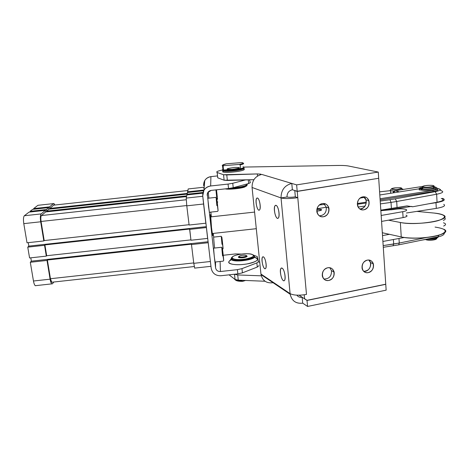 <?xml version="1.0" encoding="UTF-8"?>
<svg xmlns="http://www.w3.org/2000/svg" width="469" height="469" viewBox="0 0 469 469"><rect width="100%" height="100%" fill="white"/><g stroke="black" fill="none" stroke-linecap="round" stroke-linejoin="round"><path stroke-width="0.7" d="M395.408 187.817C389.686 189.048 390.495 189.576 397.841 189.394C403.551 188.145 402.742 187.623 395.408 187.817L400.497 187.735C402.824 188.239 401.939 188.79 397.841 189.394C393.767 189.716 391.633 189.54 391.433 188.86C391.82 188.432 393.145 188.087 395.408 187.817M398.07 190.25L397.841 189.394L398.07 190.25M391.433 188.86L390.22 190.179C390.05 190.725 391.334 191.024 394.083 191.076L390.495 190.637L390.343 190.051M402.918 189.095L401.54 188.778M390.607 192.372L390.648 193.052L391.099 193.21L390.607 192.372M390.495 190.643L379.591 191.833L390.495 190.643L390.648 193.052M363.751 197.502L363.803 196.904L363.751 197.502M363.991 197.044L363.868 197.484L363.991 197.044M404.337 237.472L382.903 241.465L404.337 237.472M405.996 215.171C408.007 215.957 407.039 216.76 403.088 217.581L388.52 220.172L400.362 222.488L401.247 236.921L389.434 234.318L382.511 235.59L389.434 234.318L382.323 232.747L401.247 236.921C417.697 241.043 454.836 234.172 443.785 229.218M441.657 234.289L444.641 232.56L441.657 234.289M439.559 236.476L435.466 237.748L421.613 240.181L435.466 237.748L439.559 236.476M435.449 237.361L435.466 237.748L435.449 237.361M360.098 198.076L364.419 197.396L360.098 198.076M379.802 194.981L419.128 188.808L379.802 194.981M419.866 189.822L419.233 189.922L419.866 189.822M433.028 190.373L380.054 198.762L433.028 190.373L433.086 191.516L433.028 190.373C438.105 189.417 439.113 188.561 436.041 187.805L437.307 188.145C438.621 188.896 437.196 189.634 433.028 190.373M357.308 203.546L366.324 202.116L357.308 203.546M437.284 189.242C438.726 190.004 437.325 190.76 433.086 191.516L380.13 199.923L433.086 191.516C437.255 190.777 438.679 190.027 437.36 189.271M383.179 245.598L393.667 244.027L393.38 239.512L393.667 244.027L399.266 243.042L398.984 238.469L399.266 243.042L426.385 237.543L399.266 243.042L383.179 245.598M406.969 205.903L380.816 210.153L391.416 208.652L391.017 202.403L380.4 203.892L391.017 202.403L391.416 208.652L397.079 207.732L396.692 201.494L391.017 202.403L389.979 199.7L380.207 201.066L389.979 199.7L391.017 202.403L396.692 201.494L397.079 207.732L406.969 205.903L412.685 206.77L411.512 206.413L412.685 206.77L428.637 203.804L412.685 206.77L406.969 205.903M392.987 245.844L393.667 244.027L392.987 245.844M398.263 244.929L398.691 244.847L399.266 243.042L398.691 244.847L398.263 244.929M437.606 236.921L438.069 236.827L438.714 235.303L438.069 236.827L437.606 236.921M365.111 206.043L358.087 207.028L365.111 206.043M436.645 194.23L396.692 201.494L395.261 198.862L389.979 199.7L395.261 198.862L396.692 201.494L436.645 194.23L437.049 202.239L436.645 194.23L435.156 191.663L395.261 198.862L435.156 191.663L436.645 194.23C442.103 193.134 443.879 192.061 441.968 191.006C443.879 192.061 442.103 193.134 436.645 194.23M441.235 198.493C444.712 199.653 443.316 200.902 437.049 202.239L428.637 203.804L437.049 202.239C442.496 201.125 444.266 200.005 442.355 198.879M438.691 188.72L437.8 188.503L438.691 188.72C441.569 189.605 440.391 190.584 435.156 191.663C440.391 190.584 441.569 189.605 438.691 188.72L440.637 189.775L440.848 190.643L441.968 191.006M395.273 190.69L422.804 186.386L395.273 190.69L393.374 192.853L395.273 190.69L398.498 191.575L394.875 190.754C394.488 190.467 393.931 191.088 393.21 192.612L393.081 192.9M397.261 192.243L398.498 191.575L397.261 192.243M399.131 191.95L398.498 191.575L399.131 191.95M366.254 203.018L357.314 204.273L366.254 203.018M393.444 191.786L393.045 192.906L393.444 191.786M435.068 227.078C447.039 228.936 448.352 231.651 439.019 235.215C429.317 238.199 410.393 239.02 401.247 236.921L400.362 222.488C409.525 224.358 428.531 223.437 438.281 220.594C447.666 217.211 446.353 214.708 434.347 213.084L416.853 211.39L406.447 212.99L416.853 211.39L434.347 213.084C438.345 213.483 441.259 214.116 443.088 214.995C454.168 219.492 416.853 226.169 400.362 222.488L388.52 220.172L403.088 217.581L402.73 211.689L381.168 215.47L402.73 211.689L403.088 217.581C406.57 216.883 407.737 216.156 406.594 215.4M443.475 198.75C445.661 200.128 443.17 201.441 435.994 202.684L436.287 208.394L416.853 211.39L436.287 208.394L435.994 202.684L428.637 203.804L435.994 202.684C444.131 201.213 446.242 199.765 442.326 198.346M391.545 209.455L380.822 210.294L391.545 209.455L391.568 209.848L391.545 209.455L411.512 206.413L391.545 209.455M436.287 208.394C443.451 207.134 445.937 205.791 443.75 204.355M444.401 217.733C445.843 218.56 445.491 219.451 443.352 220.412M443.469 222.775C446.171 223.713 446.224 224.803 443.627 226.035C445.767 225.056 446.113 224.135 444.671 223.273M432.623 187.02C440.098 188.075 421.18 190.226 422.452 188.175L422.71 188.649C424.932 189.763 436.686 188.339 433.878 187.295L433.843 186.586M422.938 188.737C424.41 189.511 432.383 189.007 433.719 188.051C432.377 189.013 424.328 189.511 422.915 188.726M433.966 187.676L433.661 187.436M436.721 238.58C434.827 239.782 431.627 240.187 427.124 239.794L425.776 239.448C428.39 240.691 438.017 239.542 436.739 238.141M436.44 238.838C436.047 240.228 426.767 240.767 425.659 239.471L427.376 240.052C431.603 240.427 434.611 240.046 436.393 238.909L436.539 238.762M422.71 186.469C421.508 187.723 432.723 187.33 433.708 186.076C434.763 184.827 423.759 185.232 422.71 186.469C424.65 185.531 427.798 185.167 432.166 185.372C439.371 186.281 422.03 188.38 422.675 186.521L422.71 186.469M433.807 185.941C436.616 186.967 424.855 188.391 422.633 187.295L422.34 186.873C421.268 188.538 437.143 187.225 433.766 185.923M316.98 208.793L326.272 207.234L316.98 208.793M381.567 221.409L388.52 220.172L381.567 221.409M405.65 209.344L406.248 209.561C407.391 210.294 406.218 210.997 402.73 211.689C406.693 210.874 407.661 210.094 405.65 209.344L405.363 209.268L405.65 209.344M394.611 209.35C398.972 208.693 402.554 208.67 405.363 209.268C402.554 208.67 398.972 208.693 394.611 209.35L393.561 209.532L394.611 209.35M380.851 210.681L393.561 209.532L380.851 210.681M316.763 211.109C320.421 210.739 321.98 210.223 321.441 209.567C320.608 209.233 319.084 209.156 316.856 209.344C323.047 209.42 323.012 210.006 316.763 211.109M385.753 284.208L307.013 300.324L304.574 298.718L304.217 294.808L304.574 298.718L307.013 300.324L385.753 284.208L378.7 178.408L385.753 284.208M272.548 282.784L272.507 282.332L272.548 282.784C266.134 283.382 262.265 280.462 260.946 274.037L252.064 187.471C252.023 180.459 255.259 176.109 261.772 174.421L291.788 183.426L261.772 174.421C255.259 176.109 252.023 180.459 252.064 187.471L281.037 197.947L252.064 187.471L260.946 274.037L290.094 293.635L281.037 197.947C281.042 190.168 284.63 185.331 291.788 183.426L296.631 184.88L378.278 172.064L348.69 166.049L378.278 172.064L378.688 178.284L297.211 191.293L292.363 189.74L297.211 191.293L296.631 184.88L297.211 191.293L378.688 178.284L378.278 172.064L296.631 184.88L291.788 183.426L292.363 189.74L291.788 183.426C284.63 185.331 281.042 190.168 281.037 197.947C284.577 198.85 290.164 198.756 297.786 197.678L295.341 196.845L294.778 190.637L297.223 191.422L306.486 294.421C299.087 295.652 293.629 295.388 290.094 293.635C291.495 300.711 295.699 303.889 302.716 303.167L307.564 306.445L386.151 290.159L385.758 284.325L307.025 300.441L307.564 306.445L307.025 300.441L299.058 295.2L302.177 297.252L302.716 303.167L302.177 297.252C299.943 297.622 298.161 296.924 296.836 295.165C298.161 296.924 299.943 297.622 302.177 297.252L307.025 300.441L385.758 284.325L386.151 290.159L307.564 306.445L302.716 303.167C295.98 303.918 291.8 300.946 290.17 294.245L290.094 293.635C293.629 295.388 299.087 295.652 306.486 294.421L297.786 197.678C290.164 198.756 284.577 198.85 281.037 197.947L287.005 196.986C287.01 193.111 288.798 190.695 292.363 189.74C288.798 190.695 287.01 193.111 287.005 196.986C288.793 197.426 291.571 197.385 295.341 196.845C291.571 197.385 288.793 197.426 287.005 196.986L281.037 197.947L290.094 293.635L260.946 274.037L261.016 274.588L290.17 294.245M363.651 271.328C369.138 272.342 373.23 263.566 368.904 260.055L370.457 262.546C371.014 267.94 368.745 270.871 363.651 271.328M359.864 209.004C365.756 209.409 368.769 199.659 363.627 196.792L365.972 199.841C366.781 205.059 364.747 208.113 359.864 209.004M378.366 178.337L297.223 191.422L378.366 178.337M368.241 272.63C360.843 274.177 359.905 261.509 367.344 260.131C374.749 258.654 375.616 271.24 368.241 272.63C372.357 271.182 374.063 268.25 373.353 263.836C372.286 261.01 370.281 259.773 367.344 260.131C363.27 261.526 361.54 264.416 362.162 268.796C363.211 271.727 365.24 273.005 368.241 272.63M363.751 209.825C356.206 211.208 355.226 198.07 362.818 196.863C370.375 195.561 371.272 208.605 363.751 209.825C368.048 208.383 369.76 205.328 368.886 200.668C367.749 197.848 365.726 196.581 362.818 196.863C358.574 198.246 356.839 201.248 357.601 205.868C358.721 208.805 360.772 210.124 363.751 209.825M328.781 280.456C321.136 282.057 320.034 269.206 327.725 267.776C335.376 266.251 336.402 279.02 328.781 280.456C332.785 279.125 334.567 276.323 334.133 272.049C333.142 268.843 331.008 267.418 327.725 267.776C323.768 269.054 321.963 271.815 322.314 276.048C323.276 279.366 325.433 280.831 328.781 280.456M323.487 216.742C315.684 218.167 314.541 204.836 322.391 203.587C330.199 202.239 331.266 215.482 323.487 216.742C327.638 215.447 329.443 212.551 328.904 208.06C327.849 204.801 325.679 203.312 322.391 203.587C318.299 204.824 316.469 207.661 316.903 212.105C317.923 215.488 320.116 217.036 323.487 216.742M263.484 256.918L262.669 256.959C260.582 258.478 263.531 270.578 265.501 268.555C267.201 267.441 265.536 257.874 263.484 256.918C266.081 258.425 267.271 270.326 264.663 268.567C262.101 266.972 260.911 255.335 263.484 256.918M257.516 198.059L256.795 198.211C254.644 199.923 257.434 212.199 259.486 209.977C261.286 208.682 259.621 198.58 257.516 198.059C260.102 199.014 261.339 211.326 258.736 210.106C256.185 209.045 254.96 197.015 257.516 198.059M282.145 268.168L281.16 268.204C278.785 269.898 282.098 282.795 284.349 280.568C286.26 279.342 284.466 269.265 282.145 268.168C285.111 269.892 286.319 282.578 283.335 280.579C280.409 278.75 279.202 266.363 282.145 268.168M276.094 205.381L275.227 205.551C272.765 207.474 275.889 220.559 278.234 218.097C280.274 216.649 278.48 205.991 276.094 205.381C279.055 206.483 280.31 219.639 277.337 218.243C274.418 217.024 273.169 204.191 276.094 205.381M297.786 197.678L297.223 191.422L294.778 190.637L295.341 196.845L297.786 197.678M323.727 203.523L326.254 207.157C326.647 212.504 324.331 215.394 319.313 215.822M329.877 267.776L331.489 270.672C331.647 276.247 329.097 279.02 323.845 278.985M260.805 174.134L260.852 174.603L260.805 174.134L257.299 173.935L260.805 174.134M235.075 279.448L234.488 274.242L237.707 274.951L238.275 280.169L265.055 281.253L238.275 280.169L237.707 274.951L261.28 275.819L237.707 274.951L234.506 274.254L235.075 279.448L238.275 280.169L235.075 279.448L229.065 274.846L235.075 279.448M224.141 180.225L223.531 174.732L217.159 172.492L217.757 177.839L224.141 180.225L227.371 180.454L226.767 174.931L257.299 173.935L223.531 174.732L226.767 174.931L227.371 180.454L253.905 179.691L224.141 180.225L217.757 177.839L217.135 172.486C215.804 171.789 217.768 170.933 223.033 169.907C217.745 170.939 215.787 171.801 217.159 172.492L223.531 174.732L224.141 180.225M244.027 167.128L246.94 167.017L244.027 167.128M217.634 176.907L217.757 177.839L217.634 176.907M348.69 166.049C346.269 165.58 342.692 165.381 337.967 165.457L246.94 167.017L337.967 165.457C342.692 165.381 346.269 165.58 348.69 166.049M243.458 168.946C244.97 169.315 244.437 169.866 241.857 170.593C235.192 172.486 219.814 173.038 223.133 171.291L223.215 172.035C225.138 172.909 236.839 172.012 241.857 170.593C244.156 169.954 244.83 169.444 243.886 169.063M259.726 262.165L258.53 262.089L259.726 262.165M257.516 176.039L257.299 173.935L257.516 176.039M238.762 168.957L239.342 168.787L238.762 168.957C235.256 169.936 227.049 170.493 226.463 169.801L227.805 170.077L238.762 168.957M243.774 167.996C244.718 168.371 244.044 168.875 241.746 169.514C236.728 170.921 225.02 171.824 223.097 170.962L222.798 170.388M241.271 168.969C242.989 168.506 243.757 168.101 243.575 167.761C243.757 168.101 242.989 168.506 241.271 168.969C235.573 170.575 222.165 171.285 223.174 169.948C222.165 171.285 235.573 170.575 241.271 168.969M223.156 169.942L222.716 170.487C221.298 171.953 235.643 171.238 241.746 169.514C244.173 168.834 244.795 168.312 243.593 167.937M253.782 255.804C260.236 259.416 229.534 263.502 231.428 258.765L231.868 259.82C235.239 262.816 257.041 259.386 254.35 256.309M253.899 255.247C258.847 258.196 235.532 262.341 231.792 259.134L231.727 257.54M231.95 257.282C232.976 256.08 235.661 255.089 239.999 254.327C244.12 253.682 247.708 253.565 250.751 253.987C255.769 255.382 254.198 257.041 246.032 258.958C238.41 260.342 230.361 259.345 231.95 257.282L231.493 257.821C228.028 262.875 260.582 258.824 253.623 255.077M239.999 254.327C226.586 256.473 231.868 261.321 245.662 259.023C259.357 256.713 253.196 252.07 239.999 254.327M241.94 257.803C238.692 257.833 237.719 257.381 239.02 256.461C238.1 256.971 238.176 257.37 239.243 257.657L241.94 257.803C244.654 257.592 246.389 257.123 247.14 256.402L246.383 255.646C247.972 256.543 246.495 257.258 241.94 257.803M246.501 184.124C247.474 184.569 246.929 185.144 244.871 185.841C241.74 186.797 237.642 187.471 232.56 187.864C237.642 187.471 241.74 186.797 244.871 185.841L246.917 184.774L247.732 183.789M246.993 185.489L244.947 186.562C239.424 188.075 233.415 188.79 226.914 188.69C233.415 188.79 239.424 188.075 244.947 186.562C246.835 185.923 247.45 185.378 246.782 184.938M244.554 187.09L246.571 185.865L244.554 187.09C240.122 188.638 228.467 189.711 225.196 188.878L226.533 189.066C232.735 189.312 238.744 188.655 244.554 187.09M257.334 256.666L258.478 261.585L256.865 262.921L241.963 268.637L237.396 269.652L220.43 271.522L220.102 261.473L220.43 271.522C217.751 271.563 216.127 270.314 215.564 267.776L215.517 261.978L215.564 267.776C216.127 270.314 217.751 271.563 220.43 271.522L237.396 269.652L237.859 273.873L237.396 269.652L241.963 268.637L242.42 272.852L241.963 268.637L256.865 262.921L257.293 267.054L242.42 272.852L237.859 273.873L242.42 272.852L257.293 267.054L256.865 262.921L258.478 261.585L257.334 256.666L255.277 255.804L257.334 256.666M228.045 184.083L232.753 183.273L245.439 179.932L232.753 183.273L233.228 187.694L248.658 183.543L250.352 182.652L249.438 179.82L250.352 182.652L248.658 183.543L248.277 179.85L248.658 183.543L233.228 187.694L232.753 183.273L228.045 184.083L228.532 188.515L233.228 187.694L228.532 188.515L228.045 184.083L210.663 185.976L228.045 184.083M217.522 175.91L210.921 176.625L210.663 185.976L210.921 176.625C208.254 176.983 206.202 178.284 204.754 180.524L203.622 185.689C203.546 180.688 205.973 177.669 210.921 176.625L217.522 175.91M213.7 237.115L213.278 233.421L213.7 237.115M211.367 216.819L210.827 212.111L211.367 216.819M207.275 193.849L215.564 267.776L207.275 193.849M215.095 262.024L214.31 256.813L215.095 262.024M209.367 212.275L208.506 206.548L209.367 212.275M214.632 248.042L214.28 245.152L214.632 248.042M211.496 227.377C210.405 218.015 209.913 210.663 210.78 216.883L211.496 227.377L212.609 235.596L212.604 233.492C212.867 237.701 212.498 235.661 211.496 227.377M202.725 195.808L203.956 190.203C205.528 187.77 207.761 186.363 210.663 185.976C205.287 187.108 202.637 190.385 202.725 195.808L211.185 268.256C212.316 273.327 215.558 275.825 220.911 275.743C215.558 275.825 212.316 273.327 211.185 268.256L207.626 237.806L207.609 238.41L190.965 240.239L207.609 238.41L205.862 222.646L205.832 223.203L189.113 225.032L205.832 223.203L203.587 204.003L186.779 205.838L189.113 225.032L186.779 205.838L186.216 198.088L186.902 194.916L202.813 193.181L186.902 194.916L186.216 198.088L202.778 196.277L186.216 198.088L186.779 205.838L203.587 204.003L202.725 195.808M211.167 190.408L207.796 192.554L207.198 195.315C207.157 192.607 208.482 190.971 211.167 190.408L228.532 188.515L211.167 190.408M235.544 253.917L241.611 254.087L235.544 253.917L223.226 255.271L235.544 253.917M204.033 189.253L203.874 187.852L204.033 189.253M220.911 275.743L237.859 273.873L220.911 275.743M258.9 265.694L257.293 267.054L258.9 265.694M254.309 255.681L255.277 255.804L254.309 255.681M253.582 257.17C262.036 258.36 256.215 263.015 244.038 264.358C231.874 265.8 224.305 262.681 231.85 259.656L231.727 259.709M231.393 258.706L228.978 261.538C226.873 264.252 237.074 265.671 247.069 263.93C257.844 261.485 260.242 259.269 254.257 257.288M222.658 165.088L222.183 165.68L223.127 166.255L223.742 165.663L239.419 164.414C243.241 163.546 244.062 162.925 241.875 162.555L226.439 163.798C222.593 164.642 221.69 165.27 223.742 165.663L222.658 165.088L226.439 163.798L241.875 162.555C244.062 162.925 243.241 163.546 239.419 164.414L240.157 164.9L240.556 168.693L232.026 169.362C241.043 168.072 241.898 167.427 234.6 167.433C225.636 168.705 224.78 169.35 232.026 169.362L223.543 170.03C222.283 169.778 222.242 169.403 223.42 168.899L222.98 169.889L223.543 170.03L223.127 166.255L222.253 165.592M242.989 166.771C244.994 167.181 244.185 167.82 240.556 168.693C243.681 167.955 244.718 167.369 243.663 166.929M243.27 163.189C244.326 163.611 243.288 164.179 240.157 164.9C243.458 164.132 244.431 163.546 243.077 163.13M240.157 164.9L239.419 164.414L223.742 165.663L223.127 166.255L223.543 170.03L240.556 168.693L240.157 164.9M238.287 168.412L232.026 169.362L227.119 169.286M245.674 255.294C242.913 254.655 236.986 256.338 239.788 256.977C242.567 257.628 248.523 255.916 245.674 255.294C249.649 256.297 238.146 258.132 239.12 256.338C240.456 255.429 242.543 255.066 245.387 255.242L245.674 255.294M239.12 256.338L238.662 256.877C237.478 258.841 250.094 257.012 246.413 255.757L246.811 255.939C248.582 257.018 240.134 258.507 238.774 257.352L238.75 256.772M245.533 280.462L242.731 281.33C238.932 281.4 236.517 280.96 235.479 280.022L238.246 281.089L242.731 281.33L242.139 280.99L242.068 280.321L242.139 280.99L237.824 280.726C235.889 280.386 234.834 279.852 234.652 279.125L235.092 279.764C236.265 280.614 238.61 281.019 242.139 280.99L242.731 281.33L245.533 280.462M438.187 237.091C437.114 238.475 433.725 239.131 428.009 239.055C433.725 239.131 437.114 238.475 438.187 237.091M435.355 188.239C440.121 189.406 425.7 191.481 422.112 190.133L419.18 189.798L422.112 190.133C425.401 191.399 439.136 189.623 435.748 188.374M433.854 186.861L435.695 187.242C439.078 188.479 425.342 190.25 422.047 189.001L422.112 190.133L422.047 189.001L421.144 189.019L421.209 190.15L421.144 189.019L419.122 188.673L422.381 188.362L419.21 188.432L422.047 189.001C426.532 190.531 442.161 187.682 433.854 186.861M422.604 188.046L419.62 188.11L419.638 188.421L420.165 187.864L422.604 188.046M420.476 188.814L421.52 188.55L420.476 188.814C418.067 188.526 423.783 188.403 420.476 188.814M421.549 187.975L422.587 187.717L421.549 187.975C419.151 187.694 424.838 187.571 421.549 187.975M419.122 188.737L419.18 189.798M422.645 187.436L420.165 187.864L422.645 187.436M222.089 239.366L222.798 246.125L222.089 239.366M222.511 244.132C223.32 250.757 223.273 249.842 222.376 241.371C221.567 234.699 221.614 235.614 222.511 244.132C221.614 235.614 221.567 234.699 222.376 241.371C223.273 249.842 223.32 250.757 222.511 244.132M221.204 236.294L213.594 237.126L214.28 245.152M222.001 244.302L221.239 236.288L222.001 244.302M217.006 200.714L217.763 207.908L217.006 200.714M217.417 205.475C218.325 212.955 218.308 212.181 217.352 203.159C216.438 195.632 216.461 196.4 217.417 205.475C216.461 196.4 216.438 195.632 217.352 203.159C218.308 212.181 218.325 212.955 217.417 205.475M216.033 197.367L207.82 198.264L208.506 206.548M216.86 205.633L216.08 197.361L216.86 205.633M222.628 250.516L223.391 257.762L222.628 250.516M223.086 255.716C224.006 263.83 223.83 260.5 222.933 252.58C222.072 245.551 222.124 246.6 223.086 255.716C222.124 246.6 222.072 245.551 222.933 252.58C223.83 260.5 224.006 263.83 223.086 255.716M221.685 247.269L213.583 248.16L214.31 256.813M222.546 255.91L221.731 247.263L222.546 255.91M216.813 192.53L217.516 199.249L216.813 192.53M217.188 196.91L216.514 189.822L217.188 196.91M208.23 191.95L208.84 197.912M216.672 197.056L215.933 189.886L216.672 197.056M191.487 244.56L208.113 242.731L191.487 244.56L193.773 263.332L210.305 261.514L193.773 263.332L191.487 244.56M208.089 241.746L31.364 261.163L30.303 262.271L47.023 260.436L47.381 260.019L191.54 244.179L47.381 260.019L50.447 278.721L193.726 262.927L50.447 278.721L47.381 260.019L47.023 260.436L50.089 279.172C50.81 282.93 51.625 284.443 52.528 283.704L53.8 282.021L52.528 283.704L51.819 283.868C51.115 283.305 50.541 281.74 50.089 279.172L47.023 260.436L30.303 262.271L31.364 261.163L208.089 241.746M30.802 257.827L31.364 261.163L30.802 257.827M190.918 239.882L46.677 255.722L46.314 256.121L29.576 257.962L46.314 256.121L44.543 245.299L44.913 244.918L189.699 229.042L189.646 229.394L206.337 227.559L189.646 229.394L190.965 240.239L189.699 229.042L44.913 244.918L46.677 255.722L190.918 239.882M189.071 224.704L44.197 240.574L43.828 240.949L27.02 242.79L43.828 240.949L40.692 221.79L23.784 223.637L27.02 242.79L23.784 223.637C23.216 219.545 23.397 216.913 24.341 215.74L29.049 212.123L45.417 210.341L45.675 211.941L186.539 196.581L45.675 211.941L45.417 210.341L41.131 213.911C40.275 215.072 40.129 217.698 40.692 221.79L43.828 240.949L44.197 240.574L189.071 224.704M28.246 242.655L28.826 246.114L206.325 226.656L28.826 246.114L27.753 247.14L44.543 245.299L27.753 247.14L29.576 257.962L27.753 247.14L28.826 246.114L28.246 242.655M202.977 192.478L187.055 194.213L187.137 194.887L187.424 192.489L203.171 190.772L187.424 192.489L187.055 194.213L202.977 192.478M186.697 195.872L46.624 211.144L46.367 209.549L30.092 211.32L30.204 212L30.092 211.32L32.648 209.356L48.7 207.609L48.952 209.18L187.072 194.125L48.952 209.18L48.7 207.609L32.648 209.356L30.092 211.32L46.367 209.549L48.7 207.609L46.367 209.549L46.624 211.144L48.952 209.18L46.624 211.144L186.697 195.872M203.229 190.109L187.571 191.815L187.647 192.466L188.192 188.943L187.571 191.815L203.229 190.109M187.219 193.439L49.861 208.412L49.614 206.847L33.651 208.588L33.756 209.233L33.651 208.588L37.913 205.311L33.651 208.588L49.614 206.847L53.495 203.61L37.913 205.311L53.495 203.61L49.614 206.847L49.861 208.412L53.736 205.141L49.861 208.412L187.219 193.439M186.744 205.551L41.073 221.462L44.197 240.574L41.073 221.462C40.651 218.402 40.756 216.432 41.395 215.552L45.675 211.941L41.395 215.552L186.211 199.753L41.395 215.552C40.756 216.432 40.651 218.402 41.073 221.462L186.744 205.551M35.99 285.615C35.017 286.149 34.173 284.613 33.463 281.007L30.303 262.271L33.463 281.007L50.089 279.172L33.463 281.007C33.932 283.569 34.542 285.134 35.298 285.691L35.99 285.615M54.855 205.023L53.495 203.61L54.017 203.628L54.855 205.023M46.314 256.121L46.677 255.722L44.913 244.918L44.543 245.299L46.314 256.121M187.846 190.531L53.736 205.141L187.846 190.531M194.705 268.11L193.773 263.332L194.705 268.11M203.482 187.278L188.192 188.943L203.482 187.278M52.211 282.191C51.543 282.584 50.957 281.429 50.447 278.721L51.737 282.244L52.211 282.191M38.376 205.258L37.913 205.311M45.417 210.341L29.049 212.123L24.341 215.74L41.131 213.911L45.417 210.341M24.341 215.74C23.397 216.913 23.216 219.545 23.784 223.637L40.692 221.79C40.129 217.698 40.275 215.072 41.131 213.911L24.341 215.74M54.064 205.105L53.736 205.141M210.921 266.005L208.13 242.11L210.921 266.005M205.862 222.646L203.001 198.153L205.862 222.646M207.626 237.806L206.366 226.99L207.626 237.806M418.377 211.156L418.395 211.537M383.29 247.298L398.691 244.847L438.069 236.827C442.197 236.054 444.331 234.705 444.483 232.788M422.71 188.649L422.633 187.295M422.34 186.873L422.675 186.521M321.488 210.083L321.441 209.567M256.795 198.211L257.575 198.082M281.16 268.204L281.916 268.063M275.227 205.551L276.141 205.404M326.254 207.157L328.904 208.06M331.489 270.672L334.133 272.049M365.972 199.835L368.886 200.668M370.457 262.54L373.353 263.836M217.135 172.486L217.733 177.833M223.215 172.035L223.097 170.962M231.868 259.82L231.792 259.134M226.205 188.767L226.533 189.066M246.864 185.642L246.512 186.064M204.754 180.524L203.956 190.203M222.564 166.126L222.98 169.889M235.092 279.764L235.051 279.43M238.246 281.089L237.824 280.726M419.327 189.968L419.263 188.843M222.546 249.32L223.074 248.687M209.285 212.281L217.581 211.372L218.073 210.751M215.025 262.036L223.203 261.133L223.678 260.483M217.282 202.532L217.809 201.922M324.783 204.408L319.366 205M254.591 212.088L210.44 216.918M212.269 233.527L256.297 228.696M35.298 285.691L51.819 283.868M51.737 282.244L194.219 266.533M210.956 266.316L194.565 268.121"/></g></svg>
